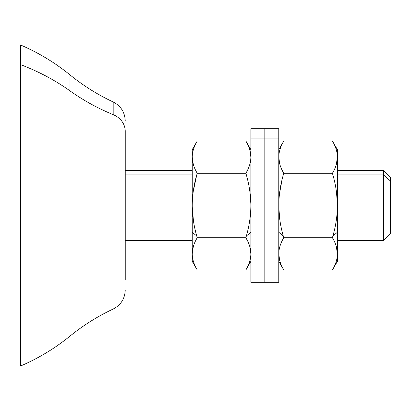 <?xml version="1.0" encoding="UTF-8"?>
<svg xmlns="http://www.w3.org/2000/svg" width="411" height="411" viewBox="0 0 411 411"><rect width="100%" height="100%" fill="white"/><g stroke="black" fill="none" stroke-linecap="round" stroke-linejoin="round"><path stroke-width="0.62" d="M192.24 174.875L125.237 174.875L192.24 174.875L192.24 205.5C192.297 194.989 193.961 184.241 197.229 173.262L196.735 174.999L197.229 173.262C193.961 167.775 192.297 162.402 192.24 157.146L192.24 157.146C192.297 151.89 193.961 146.516 197.229 141.03L245.881 141.03L197.229 141.03C193.961 146.516 192.297 151.89 192.24 157.146L192.24 157.146C192.24 147.251 192.24 147.251 192.24 157.146L192.24 253.854C192.297 248.598 193.961 243.225 197.229 237.738L196.735 236.001C193.787 225.624 192.286 215.456 192.24 205.5L192.24 174.875M250.864 138.127L250.864 128.73L264.823 128.73L264.823 138.127L250.864 138.127L264.823 138.127L264.823 282.27L264.823 128.73L278.781 128.73L278.781 138.127L264.823 138.127L278.781 138.127L278.781 282.27L250.864 282.27L250.864 138.127L250.864 272.873M337.405 174.875L337.405 205.5C337.349 194.984 335.689 184.241 332.422 173.262L283.77 173.262L282.193 170.329L283.77 173.262L332.422 173.262L332.91 174.999L332.422 173.262C335.689 184.241 337.349 194.984 337.405 205.5C337.359 215.462 335.864 225.629 332.91 236.001L332.422 237.738C335.689 243.225 337.349 248.598 337.405 253.854L337.405 174.875L383.473 174.875L383.473 170.606L383.473 174.875L337.405 174.875L337.405 157.146C337.349 162.402 335.689 167.775 332.422 173.262L332.453 173.211M390.45 230.001L390.45 180.999L383.473 174.875L383.473 240.394L383.473 174.875L390.45 180.999L390.45 233.417L383.473 240.394L337.405 240.394M336.337 164.4L337.405 157.146L337.405 170.606L383.473 170.606L390.45 177.583L390.45 180.999M337.4 204.221L336.475 191.988M283.77 173.262C280.508 167.786 278.843 162.412 278.781 157.146C278.843 162.412 280.508 167.786 283.77 173.262C280.508 184.226 278.843 194.968 278.781 205.5C278.833 215.477 280.328 225.644 283.277 236.001L278.781 232.266L283.277 236.001L283.77 237.738C280.508 243.214 278.843 248.588 278.781 253.854C278.843 259.12 280.508 264.494 283.77 269.97L332.422 269.97L283.77 269.97C280.508 264.494 278.843 259.12 278.781 253.854C278.843 248.588 280.508 243.214 283.77 237.738L332.422 237.738L283.77 237.738L283.277 236.001C280.328 225.644 278.833 215.477 278.781 205.5C278.843 194.968 280.508 184.226 283.77 173.262L283.277 174.999M336.332 220.034L336.414 219.484M332.422 141.03L283.77 141.03L332.422 141.03C335.689 146.516 337.349 151.89 337.405 157.146C337.405 147.251 337.405 147.251 337.405 157.146L337.405 205.5L337.405 157.146C337.349 151.89 335.689 146.516 332.422 141.03L337.405 149.666L337.405 157.146L336.347 164.364M278.781 157.146L279.696 163.835L278.781 157.146C278.843 151.88 280.508 146.506 283.77 141.03C280.508 146.506 278.843 151.88 278.781 157.146M336.352 246.646L337.405 253.854C337.349 259.11 335.689 264.484 332.422 269.97C335.689 264.484 337.349 259.11 337.405 253.854C337.349 248.598 335.689 243.225 332.422 237.738L332.91 236.001L337.405 232.266L337.405 253.854C337.405 263.749 337.405 263.749 337.405 253.854L336.337 246.59M278.781 253.936L279.696 260.548M278.781 261.334L283.677 269.806M337.405 253.854L337.405 261.334L332.437 269.94M332.422 173.262C335.689 167.775 337.349 162.402 337.405 157.146M332.91 236.001C335.864 225.629 337.359 215.462 337.405 205.5L337.405 232.266L332.91 236.001M279.804 219.674L278.797 207.257M336.47 219.073L336.347 219.957M279.48 193.822L282.116 179.463M336.373 191.249L337.236 199.725M278.781 272.873L278.781 138.127M197.141 237.435L197.193 237.794M249.924 219.089L250.165 217.183M250.849 203.743L249.965 192.204M250.864 157.064L249.95 150.441M247.463 143.984L245.978 141.199M247.52 240.81L245.881 237.738L246.369 236.001C249.318 225.644 250.818 215.477 250.864 205.5C250.802 194.963 249.143 184.22 245.881 173.262C249.143 167.786 250.802 162.412 250.864 157.146C250.802 151.88 249.143 146.506 245.881 141.03C249.143 146.506 250.802 151.88 250.864 157.146C250.802 162.412 249.143 167.786 245.881 173.262L197.229 173.262L245.881 173.262C249.143 184.22 250.802 194.963 250.864 205.5C250.818 215.477 249.318 225.644 246.369 236.001L245.881 237.738L197.229 237.738L245.881 237.738C249.143 243.214 250.802 248.588 250.864 253.854L249.924 247.068M193.309 246.6L192.24 253.854C192.24 263.749 192.24 263.749 192.24 253.854L192.24 232.266L196.735 236.001L197.229 237.738C193.961 243.225 192.297 248.598 192.24 253.854C192.297 259.11 193.961 264.484 197.229 269.97L197.229 269.97C193.961 264.484 192.297 259.11 192.24 253.854L193.293 246.662M249.955 247.165L250.864 253.854C250.802 259.12 249.143 264.494 245.881 269.97C249.143 264.494 250.802 259.12 250.864 253.854C250.802 248.588 249.143 243.214 245.881 237.738L247.453 240.671M250.201 216.885L249.934 218.996M193.298 164.364L192.24 157.146C192.297 162.402 193.961 167.775 197.229 173.262C193.961 184.241 192.297 194.989 192.24 205.5C192.286 215.456 193.787 225.624 196.735 236.001L192.24 232.266L192.24 149.666L197.229 141.03M197.229 269.97L192.24 261.334L192.24 253.854M246.369 236.001L250.864 232.266L246.369 236.001M193.447 220.923L192.25 206.779M193.242 191.454L196.735 174.999M125.237 290.068C124.882 298.715 120.865 305.039 113.184 309.026C97.679 316.3 83.274 325.332 69.978 336.131C54.884 348.379 38.408 358.341 20.55 366.021L20.55 44.979C38.408 52.659 54.884 62.621 69.978 74.869L69.978 90.862C54.879 80.114 38.403 71.37 20.55 64.63C38.403 71.37 54.879 80.114 69.978 90.862L69.978 74.869C83.274 85.668 97.679 94.7 113.184 101.974L113.184 114.648A209.379 183.748 0 0 1 69.978 90.862A209.379 183.748 180 0 0 113.184 114.648L113.184 101.974C120.865 105.961 124.882 112.285 125.237 120.932M125.237 279.716L125.237 131.284A20.935 18.377 180 0 0 113.184 114.648A20.935 18.377 0 0 1 125.237 131.284L125.237 279.716M125.237 170.606L125.237 131.284L125.237 170.606L192.24 170.606M20.55 64.63L20.55 346.37M125.237 240.394L192.24 240.394M283.77 141.03L278.781 149.666M250.864 149.666L245.881 141.03M245.881 269.97L250.864 261.334"/></g></svg>
